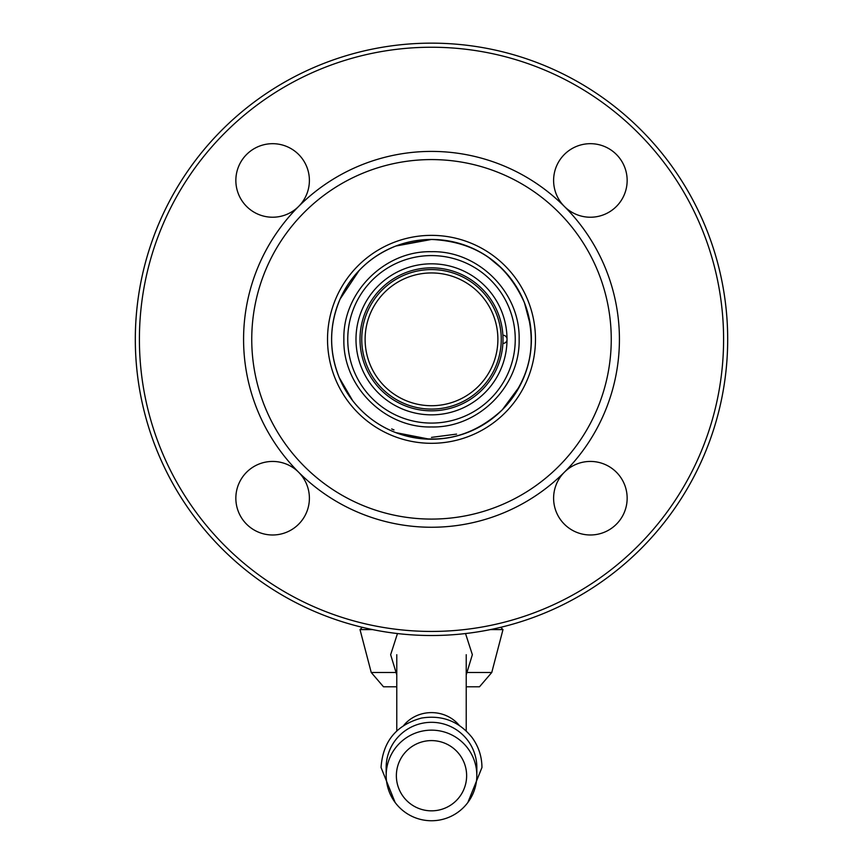 <?xml version="1.0" encoding="UTF-8"?>
<svg xmlns="http://www.w3.org/2000/svg" width="863" height="863" viewBox="0 0 863 863"><rect width="100%" height="100%" fill="white"/><g stroke="black" fill="none" stroke-linecap="round" stroke-linejoin="round"><path stroke-width="1.29" d="M497.886 339.332A66.386 66.386 0 0 0 431.5 272.945A66.386 66.386 0 0 0 365.114 339.332A66.386 66.386 0 0 0 431.5 405.718A66.386 66.386 0 0 1 365.114 339.332A66.386 66.386 0 0 1 431.5 272.945A66.386 66.386 0 0 1 497.886 339.332A66.386 66.386 0 0 1 431.5 405.718A66.386 66.386 0 0 1 365.114 339.332A66.386 66.386 0 0 1 431.5 272.945A66.386 66.386 0 0 1 497.886 339.332A66.386 66.386 0 0 1 431.5 405.718A66.386 66.386 0 0 0 497.886 339.332A66.386 66.386 0 0 0 431.5 272.945A66.386 66.386 0 0 0 365.114 339.332A66.386 66.386 0 0 0 431.5 405.718A66.386 66.386 0 0 1 365.114 339.332A66.386 66.386 0 0 1 431.5 272.945A66.386 66.386 0 0 1 497.886 339.332A66.386 66.386 0 0 1 431.5 405.718A66.386 66.386 0 0 0 497.886 339.332A66.386 66.386 0 0 0 431.5 272.945A66.386 66.386 0 0 0 365.114 339.332A66.386 66.386 0 0 0 431.5 405.718M501.263 339.332A69.763 69.763 0 0 1 396.624 399.742A69.763 69.763 0 0 1 396.624 278.922A69.763 69.763 0 0 1 501.263 339.332M502.881 335.243A71.489 71.489 0 0 1 428.771 410.777A71.489 71.489 0 0 1 360.022 337.972A71.489 71.489 0 0 1 431.5 267.843A71.489 71.489 0 0 1 502.881 335.243L502.989 335.243A4.088 4.088 0 0 1 507.013 338.598M507.013 340.065A4.088 4.088 0 0 1 502.989 343.42L502.881 343.42M431.5 414.844A75.513 75.513 0 0 0 507.013 339.332A75.513 75.513 0 0 0 431.5 263.819A75.513 75.513 0 0 0 355.988 339.332A75.513 75.513 0 0 0 431.5 414.844M431.5 255.588A83.743 83.743 0 0 1 504.024 381.209A83.743 83.743 0 0 1 358.976 381.209A83.743 83.743 0 0 1 431.5 255.588M459.213 725.362A34.725 32.082 180 0 0 431.5 712.611A34.725 32.082 180 0 0 403.787 725.362A34.725 32.082 180 0 1 459.213 725.362M466.225 672.493L491.759 672.493L479.504 686.786L466.225 686.786M396.775 686.786L383.496 686.786L371.241 672.493L396.775 672.493M372.557 629.591L360.011 629.591L371.241 672.493M491.759 672.493L502.989 629.591L490.443 629.591M502.989 629.591L500.713 627.315A296.182 296.182 0 0 0 431.5 43.15A296.182 296.182 0 0 1 727.682 339.332A296.182 296.182 0 0 1 431.5 635.513A296.182 296.182 0 0 1 135.318 339.332A296.182 296.182 0 0 1 431.5 43.15A296.182 296.182 0 0 0 362.287 627.315L360.011 629.591M564.38 472.223A36.764 36.764 0 0 1 564.38 472.212A36.764 36.764 0 0 1 627.153 498.21A36.764 36.764 0 0 1 576.311 532.18A36.764 36.764 0 0 1 564.38 472.212A187.918 187.918 0 0 1 298.62 472.212A36.764 36.764 0 0 1 298.62 472.223A36.764 36.764 0 0 1 263.107 533.733A36.764 36.764 0 0 1 240.777 479.828A36.764 36.764 0 0 1 298.62 472.212A187.918 187.918 0 0 1 298.62 206.451L298.62 206.451A36.764 36.764 0 0 1 240.777 198.835A36.764 36.764 0 0 1 263.107 144.941A36.764 36.764 0 0 1 298.62 206.451A187.918 187.918 0 0 1 564.38 206.451L564.38 206.451A36.764 36.764 0 0 1 576.311 146.483A36.764 36.764 0 0 1 627.153 180.453A36.764 36.764 0 0 1 564.38 206.451A187.918 187.918 0 0 1 564.38 472.212M431.5 239.45A99.881 99.881 0 0 1 518.005 389.278A99.881 99.881 0 0 1 344.995 389.278A99.881 99.881 0 0 1 431.5 239.45L395.847 246.031C370.184 256.289 351.586 273.981 340.076 299.105C329.094 325.2 328.825 351.414 339.288 377.735L352.611 400.594C364.089 415.211 378.49 425.891 395.815 432.622C435.869 445.988 471.403 438.339 502.406 409.688C530.864 378.393 538.21 342.751 524.445 302.751C506.408 262.643 475.427 241.543 431.5 239.45M431.5 631.436A292.093 292.093 0 0 1 139.407 339.332A292.093 292.093 0 0 1 431.5 47.238A292.093 292.093 0 0 1 723.593 339.332A292.093 292.093 0 0 1 431.5 631.436M431.5 519.084A179.752 179.752 0 0 1 251.748 339.332A179.752 179.752 0 0 1 431.5 159.579A179.752 179.752 0 0 1 611.252 339.332A179.752 179.752 0 0 1 431.5 519.084M431.5 235.362A103.97 103.97 0 0 1 521.543 391.317A103.97 103.97 0 0 1 341.457 391.317A103.97 103.97 0 0 1 431.5 235.362M438.469 810.141A35.135 35.124 180 0 0 465.934 768.75A35.135 35.124 180 0 0 424.531 741.295A35.135 35.124 180 0 0 397.066 782.676A35.135 35.124 180 0 0 438.469 810.141M422.514 731.047A45.318 45.297 180 0 0 386.182 775.621A45.318 45.297 180 0 0 440.486 819.85A45.318 45.297 180 0 0 476.818 775.621A45.318 45.297 180 0 0 422.514 731.047M476.818 775.621L476.851 767.822A45.351 45.329 180 0 0 422.503 723.216A45.351 45.329 180 0 0 386.149 767.822L386.182 775.621M391.673 428.922L392.385 429.235M456.581 434.111L431.5 437.379M393.981 429.914L392.352 429.224M431.5 251.705C384.671 250.507 342.665 292.503 343.873 339.332C342.665 386.16 384.671 428.167 431.5 426.958C478.329 428.167 520.335 386.16 519.127 339.332C520.335 292.503 478.329 250.507 431.5 251.705M428.835 239.483L395.847 246.031M359.191 270.421L340.076 299.105M339.213 377.563L352.654 400.637M395.815 432.622L429.547 439.202M502.298 409.796L519.623 386.344M530.367 325.178L524.445 302.751M524.424 302.697L523.787 301.111M502.147 268.717L488.253 257.142M469.116 246.796L464.995 245.232M466.225 730.918L466.225 654.704M396.775 730.918L396.775 654.704M467.886 802.45L481.953 767.509C481.867 756.506 478.598 746.56 472.158 737.638C459.062 721.295 442.18 714.769 421.489 718.07C396.311 724.996 382.827 741.468 381.047 767.509L395.103 802.439M465.524 633.55L472.352 654.704L466.225 674.844M397.476 633.55L390.648 654.704L396.775 674.844"/></g></svg>
